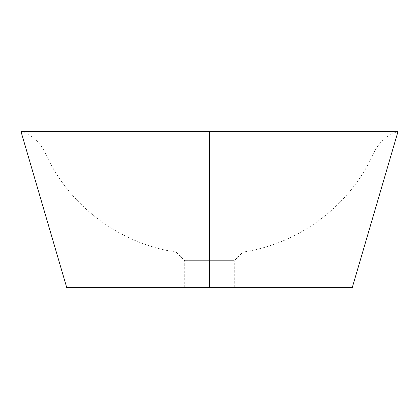 <?xml version="1.0" encoding="UTF-8"?>
<svg xmlns="http://www.w3.org/2000/svg" width="419" height="419" viewBox="0 0 419 419"><rect width="100%" height="100%" fill="white"/><g stroke="black" fill="none" stroke-linecap="round" stroke-linejoin="round"><path stroke-width="0.31" stroke-dasharray="2.1 1.57" d="M209.5 260.676L184.721 260.676L209.5 260.676L209.5 252.06L209.5 260.676L184.721 260.676L209.5 260.676L209.5 287.612L209.5 260.676L209.5 287.612L184.721 287.612L209.5 287.612L209.5 131.388L398.05 131.388C386.92 135.143 378.834 142.329 373.79 152.935C350.53 205.242 299.554 243.848 242.9 252.06L176.1 252.06L209.5 252.06L176.1 252.06L209.5 252.06L176.1 252.06L209.5 252.06L209.5 152.935L373.79 152.935L209.5 152.935L373.79 152.935L209.5 152.935L209.5 131.388L398.05 131.388L209.5 131.388L209.5 252.06L242.9 252.06L209.5 252.06L242.9 252.06L209.5 252.06L209.5 152.935L45.21 152.935L373.79 152.935L209.5 152.935L373.79 152.935L209.5 152.935L209.5 260.676L234.279 260.676L209.5 260.676L209.5 252.06L242.9 252.06L234.279 260.676L209.5 260.676L234.279 260.676L234.279 287.612L66.741 287.612L233.807 287.612L209.5 287.612L209.5 260.676M184.721 287.612L184.721 260.676L176.1 252.06C119.446 243.848 68.47 205.242 45.21 152.935C40.166 142.329 32.08 135.143 20.95 131.388L209.5 131.388L20.95 131.388L209.5 131.388L209.5 287.612L352.259 287.612L234.279 287.612M209.5 152.935L45.21 152.935L209.5 152.935"/><path stroke-width="0.63" d="M352.259 287.612L398.05 131.388L209.5 131.388L209.5 287.612L352.259 287.612L209.5 287.612L209.5 131.388L398.05 131.388L20.95 131.388L209.5 131.388L20.95 131.388L66.741 287.612L209.5 287.612L66.741 287.612"/></g></svg>
